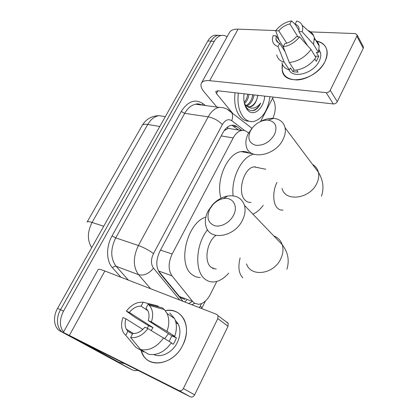 <?xml version="1.0" encoding="UTF-8"?>
<svg xmlns="http://www.w3.org/2000/svg" width="418" height="418" viewBox="0 0 418 418"><rect width="100%" height="100%" fill="white"/><g stroke="black" fill="none" stroke-linecap="round" stroke-linejoin="round"><path stroke-width="0.63" d="M248.621 133.055L247.012 131.816C245.371 130.578 243.563 130.139 241.578 130.494C238.312 131.21 235.517 133.692 233.197 137.935L172.179 253.992C168.182 262.687 168.12 269.96 171.997 275.817L158.438 270.932L179.463 296.508L180.963 297.898L184.829 299.387M171.997 275.817L192.787 301.618L194.192 302.987L198.409 304.304C203.07 303.855 207.03 300.563 210.296 294.439L216.806 281.424M255.273 166.803L255.377 167.169M213.3 267.995L212.887 268.393M232.115 129L228.191 128.378L224.137 130.688M63.546 332.023C59.372 326.463 59.361 319.498 63.515 311.123L214.272 41.351L211.038 41.173C212.866 38.001 215.098 36.058 217.726 35.352L221.321 35.425L217.726 35.352C215.098 36.058 212.866 38.001 211.038 41.173L60.542 309.722L211.038 41.173L207.83 41.001C209.658 37.839 211.884 35.906 214.518 35.206L218.102 35.269M138.065 370.411L134.988 370.719L132.281 369.914L63.212 332.613C56.853 329.447 55.489 318.401 60.542 309.722C55.489 318.401 56.853 329.447 63.212 332.613L129.381 368.441L60.291 331.134C53.932 327.973 52.558 316.969 57.6 308.332L207.83 41.001M129.695 368.598L129.381 368.441L129.695 368.598M126.816 367.135L60.291 331.134M191.82 304.727L194.715 303.337M191.637 302.005L188.596 303.473M66.159 334.097L65.506 333.71M272.573 98.319L272.661 98.439C276.011 104.171 276.089 110.796 272.907 118.32M214.272 41.351C216.101 38.163 218.332 36.214 220.955 35.504C223.123 34.992 225.156 35.446 227.047 36.868M241.86 130.447L236.881 126.654C235.203 125.395 233.354 124.945 231.326 125.306C228.061 126.011 225.281 128.451 222.977 132.611L159.833 251.375C155.83 259.996 155.804 267.227 159.76 273.064L182.985 301.3M231.922 125.217L238.61 130.024M182.812 345.064C172.995 366.257 145.433 369.047 141.106 350.394L143.008 354.835C150.287 369.125 174.081 363.775 182.812 345.064C192.609 326.583 181.595 306.791 165.335 310.684C173.945 309.351 180.278 312.445 184.338 319.969C187.651 327.451 187.144 335.816 182.812 345.064M118.958 362.312L107.766 356.638L63.337 332.404L179.071 390.6C180.769 391.196 182.201 390.506 183.377 388.526L194.663 394.838C193.518 396.776 192.108 397.45 190.425 396.854L81.301 341.746L118.958 362.312L124.867 363.744M63.348 332.383L98.11 269.631C98.334 268.91 100.581 269.364 104.85 270.995L216.702 314.373L218.003 315.663L217.804 318.61L183.377 388.526M226.911 322.064L228.207 323.344L228.029 326.249L194.663 394.838M176.417 322.926L177.525 322.816L176.417 322.926M147.962 328.595L144.858 327.221C141.195 331.615 137.161 333.705 132.757 333.491L130.63 337.551C136.994 338.277 142.773 335.288 147.962 328.595L171.417 342.77C164.744 351.888 157.147 355.718 148.63 354.271L140.62 349.573L130.63 337.551M132.475 334.034L127.877 331.255L126.351 329.185C124.867 326.218 124.716 322.769 125.891 318.829L142.836 329.426M169.196 341.365L171.803 335.853L148.296 320.627C149.351 316.907 149.226 313.641 147.93 310.83L146.018 308.223L148.097 304.262L162.257 307.805L164.373 309.571L167.028 313.432C169.374 318.626 169.363 324.587 166.996 331.317L151.405 321.964L148.296 320.627M169.823 313.014L174.593 318.61C176.955 323.767 176.986 329.666 174.687 336.318L172.639 335.424L176.406 337.869L175.011 341.156L173.172 344.265L171.239 343.037M175.273 320.225L178.319 324.216C180.795 329.692 180.44 335.821 177.253 342.598C172.482 352.463 161.238 358.158 153.881 354.6M147.152 328.235L148.698 325.726L135.16 317.466L126.361 311.159C131.33 304.748 136.932 301.775 143.17 302.24L141.101 306.175L147.852 310.668M177.096 323.386L177.791 323.245M127.877 331.255L125.75 335.283L135.777 347.269L143.802 351.972L144.017 351.564M129.92 332.488L129.998 331.401M159.112 307.016L157.356 305.809L143.17 302.24M174.687 336.318L166.996 331.317M125.75 335.283C123.838 333.627 122.573 331.406 121.951 328.616C121.236 325.131 121.575 321.437 122.97 317.534L125.891 318.829M148.097 304.262L149.294 305.339C152.868 309.466 153.573 315.01 151.405 321.964M151.175 330.486L153.03 327.623L129.293 312.424L126.361 311.159M129.293 312.424C132.83 308.165 136.764 306.08 141.101 306.175M163.657 337.854C156.87 347.097 149.189 351 140.62 349.573M164.765 338.554L168.47 333.689M176.406 337.869L171.803 335.853M153.03 327.623L148.698 325.726M269.965 96.725C267.844 110.598 262.42 118.858 253.7 121.502C249.765 122.124 246.291 120.635 243.271 117.045C238.85 111.157 237.199 103.178 238.328 93.115M248.987 121.178C245.617 121.22 242.633 119.689 240.036 116.585C235.595 110.718 233.934 102.771 235.052 92.744M264.704 96.124C263.789 108.623 253.574 117.254 247.608 110.059L247.2 109.573C244.316 105.634 243.281 100.367 244.096 93.773M244.582 104.103L246.792 107.969C249.029 110.456 251.584 111.23 254.457 110.3C257.023 109.088 259.097 106.684 260.675 103.1C256.37 108.56 251.788 109.594 246.928 106.209L249.384 106.778C252.425 106.188 254.86 103.821 256.699 99.677C255.231 103.795 253.083 106.198 250.262 106.888M244.535 103.925L246.928 106.209M246.056 105.597C249.609 103.638 251.855 100.027 252.806 94.766M246.641 106.031C250.528 104.317 253.005 100.613 254.071 94.912M244.211 102.478C246.134 100.111 247.325 97.352 247.79 94.196M244.467 103.654C246.928 101.245 248.454 98.141 249.039 94.337M248.37 106.841L249.384 106.778M256.699 99.677L257.927 95.351M246.547 108.659L247.012 109.077M247.263 96.636L247.733 94.191M252.059 97.927L252.723 94.761M256.898 99.202L257.77 95.335M252.253 110.697L252.143 110.681C255.523 110.054 258.366 107.531 260.675 103.1M233.521 215.265C238.542 205.954 232.633 196.685 223.426 198.618C219.528 199.36 216.038 201.351 212.966 204.585L209.794 209.068C206.325 217.266 207.903 222.804 214.523 225.678C220.819 227.528 229.848 222.627 233.521 215.265M208.07 211.027L212.621 204.595C217.031 199.956 222.042 197.097 227.653 196.021C236.212 194.903 241.813 198.022 244.467 205.369C245.7 209.946 245.042 214.862 242.487 220.119C234.697 237.016 210.061 241.123 206.168 226.896C204.595 221.968 205.228 216.676 208.07 211.027M215.615 235.553C206.628 242.398 203.874 261.987 211.069 267.254L213.514 268.638L216.273 268.983M212.872 267.849L212.49 268.204M228.703 273.116C224.027 278.534 219.053 281.476 213.781 281.941C210.547 282.129 207.636 281.199 205.05 279.146C194.396 271.554 195.572 244.399 207.558 229.764M200.311 277.489C197.317 277.495 194.61 276.549 192.191 274.652C177.018 264.547 186.914 222.642 205.823 217.104M274.485 134.591C277.662 126.471 275.546 121.654 268.142 120.133C262.227 119.95 257.002 122.49 252.456 127.751L250.45 130.818C247.278 138.405 249.065 143.233 255.816 145.302C263.528 145.741 269.751 142.172 274.485 134.591M259.949 121.805C264.62 119.187 269.208 118.043 273.712 118.372C279.872 119.073 283.655 122.197 285.06 127.741C285.776 131.356 285.123 135.218 283.106 139.33C275.425 156.086 248.909 160.549 246.296 146.248C245.345 142.345 245.998 138.17 248.255 133.734L252.023 128.269M258.705 167.832L254.003 166.897C243.652 167.738 236.922 192.677 245.058 200.091C246.792 201.878 248.804 202.631 251.087 202.349M254.87 166.808L254.954 167.085M263.215 205.264C260.111 209.596 256.657 212.543 252.853 214.105M257.922 167.404L257.979 167.686M233.108 195.854C230.893 178.611 241.541 156.959 253.172 154.346M221.023 198.247C215.369 180.586 227.502 152.988 241.17 151.635C244.107 151.154 246.824 151.65 249.316 153.124M324.958 61.608C320.141 71.342 307.476 79.598 297.015 79.963C285.808 79.477 280.922 74.19 282.354 64.1L282.244 70.668C284.381 86.489 316.395 80.381 324.958 61.608C329.457 50.4 326.536 43.529 316.196 41.006C322.278 42.077 325.883 45.327 327.012 50.75C327.55 54.115 326.866 57.731 324.958 61.608M273.205 97.096L260.623 121.429M216.858 107.06L204.313 92.159C201.387 88.626 200.368 85.711 201.267 83.407C202.333 81.197 205.133 80.293 209.658 80.69L326.16 92.66C327.9 92.676 329.248 91.892 330.199 90.319L337.284 101.678C336.354 103.225 335.032 103.983 333.308 103.951L217.903 90.784L215.74 91.469L216.461 93.59L232.476 113.043M201.57 82.858L229.268 32.86C230.537 30.289 233.463 29.056 238.041 29.15L275.765 30.577M363.023 46.163L363.498 47.056L363.263 48.279L356.857 36.178L330.199 90.319M356.857 36.178L357.103 34.945L355.321 33.586L310.631 31.899M363.263 48.279L337.284 101.678M299.518 36.841L296.242 36.7C293.096 40.421 289.298 42.74 284.846 43.665L283.2 46.8C289.684 45.734 295.124 42.417 299.518 36.841L310.997 49.486L315.935 57.538C310.308 65.088 303.154 69.357 294.476 70.344L289.303 62.538L283.2 46.8M285.06 51.607L279.658 43.394C277.609 42.631 276.376 41.246 275.953 39.245L276.131 35.817L283.258 46.691M314.44 39.365C317.043 40.823 318.615 43.017 319.153 45.959L318.479 52.522L316.337 52.391L318.746 56.352L316.227 61.336L314.822 59.063M319.164 49.742L320.648 53.232C321.061 55.698 320.564 58.358 319.153 61.206C313.557 73.416 292.981 79.028 288.979 69.822M279.658 43.394L278.012 46.513L284.177 62.162L289.381 69.931L290.426 67.915L292.971 71.734L298.05 72.157L296.686 70.088M289.381 69.931C285.295 68.808 282.814 66.394 281.941 62.695M284.177 62.162C280.06 61.065 277.573 58.666 276.716 54.957M308.05 30.566C310.699 31.538 312.56 33.2 313.625 35.556L314.294 37.829L313.584 44.423L302.172 31.731L298.891 31.606L307.591 45.734M318.479 52.522L313.584 44.423M278.012 46.513C274.302 45.353 272.431 42.887 272.4 39.109L273.017 35.682L276.131 35.817M286.753 43.195L278.769 30.843L275.661 30.723L279.276 40.619M275.661 30.723C279.882 25.362 285.17 22.086 291.518 20.9L289.909 23.951L297.882 36.768M295.369 24.542L291.518 20.9M299.084 30.587L295.108 24.108L296.717 21.036C299.34 21.684 301.138 23.084 302.11 25.252C302.893 27.123 302.914 29.286 302.172 31.731M278.769 30.843C281.821 27.227 285.531 24.928 289.909 23.951M295.108 24.108C297.329 24.85 298.645 26.313 299.063 28.487L298.891 31.606M310.997 49.486C305.281 57.12 298.05 61.472 289.303 62.538M318.746 56.352L315.067 56.117M294.032 69.67L292.971 71.734M179.463 296.508L192.787 301.618M186.715 300.108L184.761 301.989M227.894 126.795L227.664 128.535M160.507 250.116L172.179 253.992M221.221 135.918L233.197 137.935M87.163 221.937L142.083 125.63C142.726 124.35 144.612 123.953 147.747 124.454L92.08 222.46C89.06 221.498 87.393 221.373 87.08 222.083M165.167 116.617L158.934 115.645C154.488 116.439 150.757 119.376 147.747 124.454L159.786 126.497M103.732 226.242L92.08 222.46C87.32 231.922 87.184 240.334 91.667 247.702M126.502 366.978L132.281 369.914M57.6 308.332L63.515 311.123M199.365 307.653L201.518 303.604M201.972 307.914L200.321 305.986M120.927 277.228L112.536 267.849C106.203 261.114 105.906 246.651 112.055 235.919L181.25 111.465C187.802 101.323 194.94 98.648 202.657 103.445L205.405 105.524M150.673 288.765L138.557 274.689L116.11 266.271L128.389 280.123M244.734 130.641L231.734 120.687C228.353 118.602 225.229 119.903 222.355 124.595L153.505 253.559C150.799 259.348 150.793 264.218 153.49 268.173C148.902 273.79 143.928 275.964 138.557 274.689C132.987 266.841 132.94 257.112 138.415 245.497L115.723 237.879C110.331 249.107 110.462 258.57 116.11 266.271C114.856 265.973 113.659 266.501 112.536 267.849M153.505 253.559C148.892 250.199 143.86 247.513 138.415 245.497L208.19 116.826L184.699 113.356L115.723 237.879L112.055 235.919M222.355 124.595C218.447 120.588 213.729 117.996 208.19 116.826C211.2 111.486 214.847 108.33 219.131 107.363L195.634 104.213C191.324 105.132 187.682 108.184 184.699 113.356L181.25 111.465M201.91 105.054L195.634 104.213C197.364 103.565 199.49 103.852 202.014 105.07M153.49 268.173L179.86 300.087M202.657 103.445L202.526 105.137M227.82 109.459L231.635 112.385C232.857 114.731 232.889 117.5 231.734 120.687M199.167 104.025L199.031 104.667M233.469 126.126L236.881 126.654M104.85 270.995L69.43 335.304M228.029 326.249L217.804 318.61M190.425 396.854L179.071 390.6M246.526 263.873C250.743 277.495 273.999 274.386 280.833 258.653C283.085 253.757 283.556 249.118 282.239 244.729C280.791 240.444 277.991 237.529 273.842 235.982M240.089 257.979C237.879 267.003 238.793 273.618 242.827 277.813M276.962 182.373C272.599 190.942 272.755 203.19 277.16 207.788C278.832 209.611 280.786 210.358 283.028 210.035M282.082 188.408C285.05 202.207 310.093 198.942 316.875 183.241C318.668 179.385 319.174 175.717 318.391 172.232C317.534 168.809 315.6 166.233 312.596 164.493M238.041 29.15L209.658 80.69M217.982 90.795L216.461 93.59M333.308 103.951L326.16 92.66M228.191 128.378L241.578 130.494M142.235 125.369C145.934 119.203 151.504 115.964 158.934 115.645L165.324 116.643M214.518 35.206L220.955 35.504M201.654 308.536L205.41 301.054M251.991 128.305L226.817 108.931L223.149 107.687L219.131 107.363M228.207 323.344L218.003 315.663M126.351 329.185L133.499 333.533M175.947 322.607L178.319 324.216M167.028 313.432L174.593 318.61M149.294 305.339L164.373 309.571M246.792 107.969L247.608 110.059M212.966 204.585L212.621 204.595M223.426 198.618L227.653 196.021M286.905 269.244C289.59 260.419 288.033 252.247 282.239 244.729L244.467 205.369M252.456 127.751L251.14 129.324M268.142 120.133L273.712 118.372M321.458 196.22C324.201 188.246 323.177 180.247 318.391 172.232L285.06 127.741M252.571 153.719L241.17 151.635M254.003 166.897L265.811 169.238M363.498 47.056L357.103 34.945M275.953 39.245L278.21 42.673M319.023 50.531L320.648 53.232M314.294 37.829L319.153 45.959M302.11 25.252L313.625 35.556"/></g></svg>
